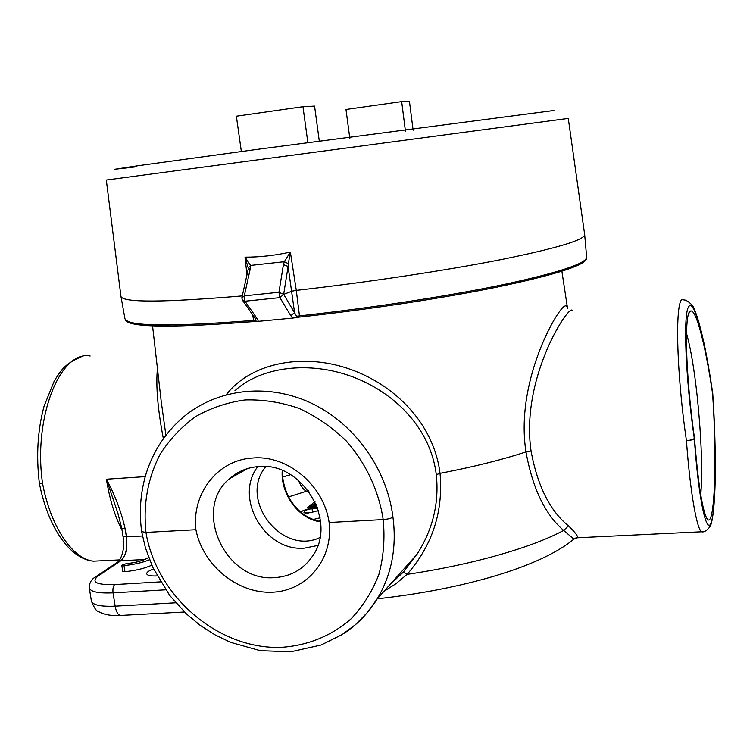 <?xml version="1.0" encoding="UTF-8"?>
<svg xmlns="http://www.w3.org/2000/svg" width="753" height="753" viewBox="0 0 753 753"><rect width="100%" height="100%" fill="white"/><g stroke="black" fill="none" stroke-linecap="round" stroke-linejoin="round"><path stroke-width="1.13" d="M684.082 300.146C674.933 290.846 675.366 364.593 686.435 440.712C690.059 490.852 696.581 528.559 701.551 531.778L577.363 537.783C578.257 536.39 575.292 532.418 568.459 525.867C549.954 510.845 537.482 485.901 531.053 451.028L525.98 451.913C532.587 488.415 545.153 514.591 563.668 530.432L568.459 525.867M712.696 393.348L712.762 393.687C714.541 421.172 715.397 447.301 715.35 472.075C714.936 504.576 712.667 522.083 710.07 526.554C706.869 530.686 704.036 532.437 701.561 531.797L703.641 531.684M694.285 438.425C693.457 439.413 690.84 440.176 686.435 440.712C690.859 440.326 693.485 439.639 694.322 438.66L694.482 438.265C685.249 373.3 683.931 309.935 690.812 311.017C696.356 309.474 705.872 347.095 712.602 393.875L712.743 393.791C716.432 447.16 716.131 505.508 711.557 521.311C707.058 538.056 698.68 501.093 694.322 438.66L694.285 438.425C685.324 376.453 683.056 313.493 688.741 306.575C694.285 298.659 705.241 340.356 712.733 393.574M575.386 538.122L577.363 537.783L573.739 539.195M686.463 333.25C690.614 347.632 694.238 369.083 697.334 397.603C701.457 438.208 702.596 470.681 700.761 495.022M712.602 393.875C717.251 461.024 714.635 532.23 706.756 518.252C702.116 509.132 698.022 482.475 694.482 438.265M317.804 545.454L304.494 548.146C264.689 551.836 233.703 497.799 257.733 466.653M282.234 470.503C280.436 492.98 297.708 518.986 320.571 521.838M316.185 504.435L315.225 505.216M318.368 510.562L310.857 512.586L303.958 512.398L304.579 510.421L312.015 508.557L317.757 508.633M312.015 508.557L312.523 512.162M304.579 510.421L304.861 512.417M145.225 476.63L106.408 479.209L117.76 512.906L121.76 528.22L125.149 528.832C121.233 511.616 114.983 495.069 106.408 479.209C109.627 499.239 114.851 516.285 122.08 530.338M117.76 512.915L118.07 513.81M121.741 528.135L122.993 536.211L126.4 536.851L125.149 528.832M298.499 480.31C300.842 486.466 303.628 490.109 306.838 491.257L309.314 492.038M308.288 490.645L288.634 496.905M195.902 529.717C191.554 493.629 217.73 459.791 252.707 458.031C287.448 454.793 323.903 485.205 329.117 522.507C333.579 559.187 306.65 591.171 272.012 592.225C237.43 593.75 202.745 565.051 195.902 529.717L145.96 532.418C143.023 504.294 147.767 478.221 160.182 454.191C169.689 439.347 181.52 426.8 195.676 416.56C210.906 407.91 227.406 402.366 245.158 399.937C263.268 399.429 281.236 402.262 299.063 408.418C316.382 416.428 332.12 427.28 346.267 440.966C365.883 463.151 378.787 490.617 383.183 519.579C385.018 538.574 383.588 556.872 378.881 574.483C372.396 591.265 363.181 606.005 351.246 618.693C331.226 636.069 307.723 645.632 280.737 647.392C217.956 649.34 156.398 596.16 145.96 532.418L141.649 531.627C139.023 511.767 140.482 492.518 146.044 473.844C153.16 451.311 165.472 432.495 182.979 417.407L182.49 417.811M274.393 577.645C225.213 582.088 192.081 509.282 229.514 478.692C237.637 471.482 247.285 467.453 258.458 466.596C301.953 461.476 338.05 521.245 312.495 556.194C303.318 569.466 290.611 576.619 274.393 577.645M329.117 522.507L383.183 519.579C387.908 519.203 391.155 518.356 392.934 517.047C386.967 468.338 353.844 422.8 310.255 402.667C266.6 382.59 216.422 389.066 182.979 417.397L182.97 417.416M149.527 559.752C142.298 562.67 133.78 564.628 123.991 565.607L121.798 565.258L125.902 563.799C136.18 562.651 143.757 560.543 148.652 557.465M151.795 565.192C144.548 568.44 135.596 570.605 124.942 571.687L122.748 571.329L121.798 565.258M128.038 563.573L136.415 562.105M157.057 575.932C150.704 576.186 147.24 575.471 146.694 573.767C146.637 572.261 148.925 570.67 153.537 568.995M303.534 510.647L305.906 509.442L310.443 508.915M308.899 509.301L304.664 510.365M315.14 502.053L313.634 502.515L314.886 501.507M313.257 502.816L314.876 502.722L313.257 502.816M315.243 505.357L314.876 502.722M314.716 505.319L314.406 503.098M313.032 504.915L312.787 503.192M316.646 505.564L311.563 504.915L309.125 506.129L310.942 504.67L316.533 505.291M313.107 506.204L312.994 505.404M311.789 506.524L311.563 504.915M310.302 507.4L310.114 506.072M312.344 507.306L311.723 507.202L312.542 506.618L315.771 506.534L312.344 507.306M316.458 506.148L315.187 507.202L307.789 507.258L308.514 506.59L310.989 507.381L312.081 506.43L316.458 506.148M309.596 506.543L309.709 507.381L309.615 506.524M102.295 560.74L93.372 561.173C72.702 559.084 50.649 526.874 42.563 483.445C32.925 417.153 60.466 350.004 90.153 356.009M42.563 483.445L39.335 483.002C47.533 525.745 69.05 558.801 93.428 561.183M157.433 368.462C155.749 385.762 157.725 409.161 163.354 438.679M344.328 633.16C357.628 624.284 368.556 612.895 377.121 599.002L377.187 598.889C391.654 574.624 396.897 547.346 392.934 517.047M234.945 390.685L234.955 390.685C260.971 366.673 309.709 360.471 353.279 377.093C396.332 393.49 430.782 429.624 436.298 474.672L440.034 473.345C433.813 423.619 394.854 384.171 347.66 368.386C299.628 352.376 249.516 364.377 226.305 394.685M165.895 435.253L161.142 400.831L152.558 325.861M436.298 474.672C439.263 503.06 432.806 529.623 416.946 554.359L403.448 571.988L389.668 584.94M416.898 554.424L403.495 571.951L407.1 574.37C432.438 545.238 443.423 511.56 440.034 473.345C473.524 466.898 502.166 459.754 525.98 451.913C515.344 384.171 554.246 314.377 563.564 306.876C565.87 305.021 567.216 305.652 567.602 308.777M383.983 591.312L395.843 583.801L407.1 574.37C472.404 564.731 532.013 547.544 563.668 530.432L573.842 539.11C540.485 567.188 461.109 589.665 377.3 598.804M531.063 451.028C520.201 376.632 570.454 302.254 572.261 310.66M246.956 274.817L245.036 257.149C259.776 257.187 274.883 255.493 290.366 252.067L296.287 290.385L291.948 291.185L283.702 294.367L296.833 316.655L299.609 317.069C367.737 309.643 443.084 298.15 497.272 287.072C552.024 275.532 581.636 266.421 586.107 259.729L586.549 258.458M106.314 180.033L568.27 118.4L584.667 234.607C584.573 239.934 556.9 248.226 501.649 259.493C446.783 270.346 367.709 282.309 296.287 290.385L299.609 317.069M242.287 295.92C163.495 302.546 123.059 302.734 120.96 296.484L106.314 180.042M125.403 319.987L126.165 321.098C133.865 327.583 176.437 327.734 253.902 321.559L252.594 314.669M307.873 142.769L302.97 106.691L236.367 116.197L241.384 151.748M319.328 141.404L314.566 106.088L302.97 106.691M413.115 130.184L409.425 101.203L401.669 101.608L345.985 109.449L349.844 138.59M405.434 131.097L401.669 101.608M279.081 292.38L283.702 294.367L279.918 297.633L278.949 292.268L244.292 295.873L250.373 268.275L248.066 269.828L241.873 297.774M296.315 317.587L296.833 316.655L296.315 317.587L292.955 318.067L256.246 321.55L255.286 318.613M292.955 318.067L290.827 315.771L294.555 312.57L288.107 266.468L283.655 294.357M254.891 317.945L257.432 319.056L258.364 321.456M244.113 296.014L244.979 301.219L242.654 300.466L241.835 298.075L244.292 295.873M283.42 264.651L284.314 261.715L288.343 263.682L288.107 266.468L283.42 264.651L278.949 292.268M288.343 263.682L290.366 252.067L284.314 261.715L250.589 265.433L245.036 257.149L248.217 267.955M586.634 257.037L586.643 257.131C586.615 263.428 559.074 272.548 504.021 284.493C449.353 295.967 370.542 308.128 299.402 315.893L296.644 316.279L295.873 317.662M256.246 321.55L255.418 320.336L253.61 320.401C170.442 326.971 127.558 326.416 124.96 318.735L124.951 318.632M254.674 321.503L255.728 321.522L255.446 320.722L253.902 321.559M248.236 268.077L250.589 265.433L250.373 268.275M255.295 318.613L242.428 300.155M298.668 317.192L296.861 317.484M319.912 537.567C281.49 556.015 238.164 498.938 265.818 466.634M290.639 474.682L282.723 477.016M310.227 512.529L303.412 514.243M313.144 519.542L320.034 517.791M300.165 511.654L304.523 510.562M312.636 508.529L317.314 507.362M175.694 602.805L115.153 606.165C116.141 611.662 117.854 614.768 120.282 615.474L121.355 615.417M184.419 612.029L120.282 615.474C111.03 615.973 103.801 614.683 98.587 611.596C96.563 611.483 94.153 607.953 91.377 600.998C92.638 605.035 100.563 606.758 115.153 606.165L113.063 592.856L165.594 589.815M96.422 576.309L117.901 561.964L120.932 560.703C125.817 556.194 127.643 548.25 126.4 536.851L142.468 535.995M91.377 600.998L89.296 587.942C89.259 583.095 91.207 579.499 95.132 577.165L98.248 575.876L120.932 560.703L144.68 559.554M89.296 587.942C90.539 591.849 98.464 593.486 113.063 592.856C112.621 588.931 113.148 586.173 114.654 584.592C96.224 584.996 90.755 582.088 98.248 575.876M160.455 581.871L114.654 584.592M320.458 520.756L318.726 521.198M124.942 571.687L123.991 565.607M312.636 507.296L312.542 506.618M314.33 507.108L314.227 506.364M316.702 507.343L316.608 506.628M315.253 507.71L315.187 507.202M311.817 508.567L311.686 507.644M308.617 509.019L308.419 507.588M136.528 166.752L114.663 169.274L137.46 165.801L257.347 149.348L553.926 110.484M257.432 319.056L244.979 301.219L279.918 297.633L290.827 315.771M684.082 300.136C685.211 298.96 693.607 304.701 694.426 309.615C697.014 315.385 700.102 325.305 704.46 345.241C707.434 359.765 710.201 375.832 712.743 393.452M688.929 313.229L690.812 311.017M118.852 561.277C123.2 554.49 124.584 546.141 122.993 536.211M282.591 470.644C281.98 475.802 283.514 489.036 290.884 500.783C298.414 512.219 308.297 519.137 320.543 521.537M300.014 511.532L317.258 507.211M247.756 468.498L229.514 478.692M316.759 506.374L316.881 507.306M307.789 507.258L308.043 509.084M81.117 356.894C63.196 364.621 60.908 371.116 54.451 380.576L44.088 406.112C37.659 430.057 36.069 455.687 39.335 483.002M377.178 598.88L367.257 612.65L355.463 624.642L342.041 634.647L321.06 645.039L290.809 651.797L260.218 650.686L230.522 642.328L214.718 634.694L200.034 625.235L186.518 614.024L169.698 595.454L152.793 567.404L145.442 547.892L141.649 531.627M389.63 584.977L403.495 571.951M93.372 561.173L119.925 559.884M561.879 271.24L567.555 308.476M377.121 599.002L416.946 554.377M586.107 259.729L586.643 257.131L584.667 234.607M126.165 321.098L124.96 318.735L120.96 296.484M248.104 269.649L248.217 267.908"/></g></svg>
